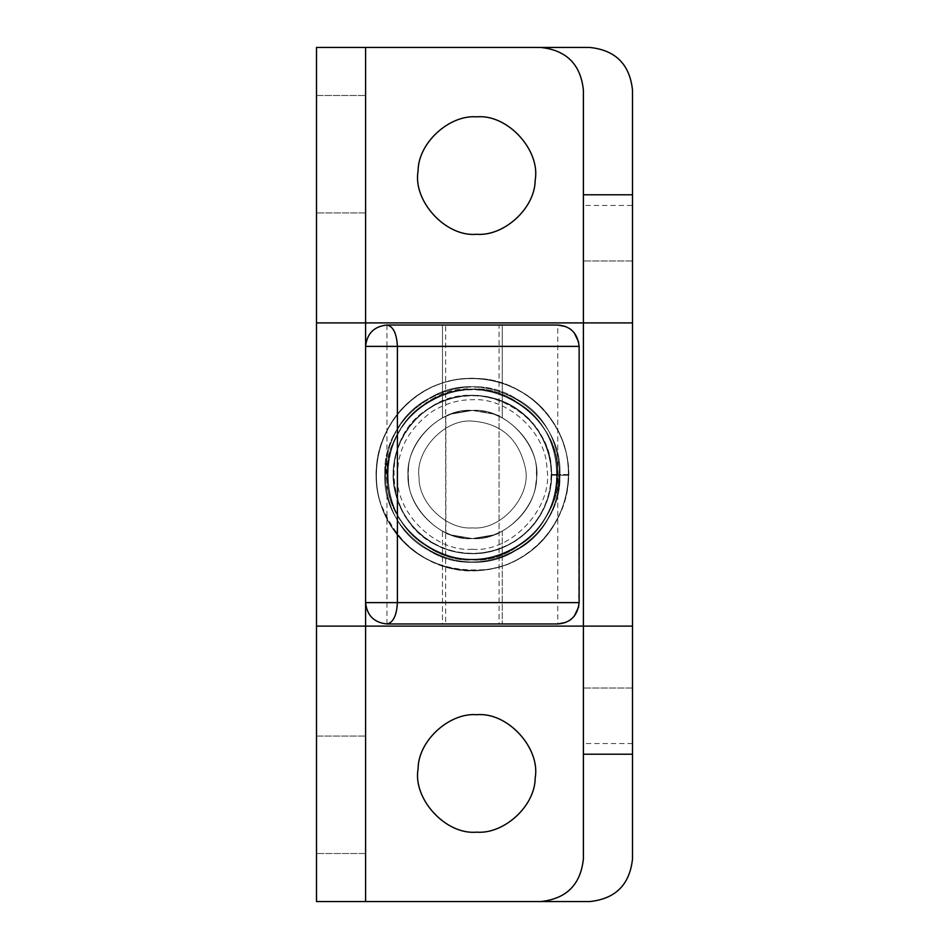 <?xml version="1.0" encoding="UTF-8"?>
<svg xmlns="http://www.w3.org/2000/svg" width="949" height="949" viewBox="0 0 949 949"><rect width="100%" height="100%" fill="white"/><g stroke="black" fill="none" stroke-linecap="round" stroke-linejoin="round"><path stroke-width="0.71" stroke-dasharray="4.75 3.56" d="M535.971 482.056C543.54 449.114 507.442 407.168 472.365 410.442C442.341 407.916 407.892 439.517 408.426 470.585C403.159 502.863 438.924 541.689 472.365 538.558C500.906 540.788 534.465 512.341 535.971 482.056C543.54 449.114 507.442 407.168 472.365 410.442C442.341 407.916 407.892 439.517 408.426 470.585C403.159 502.863 438.924 541.689 472.365 538.558C500.906 540.788 534.465 512.341 535.971 482.056M418.094 768.832C412.625 798.584 445.532 835.073 476.635 832.154M535.177 778.038C540.645 748.286 507.739 711.797 476.635 714.716M418.094 170.962C412.625 200.713 445.532 237.203 476.635 234.284M535.177 180.168C540.645 150.417 507.739 113.927 476.635 116.846M365.602 790.185L365.602 853.507L365.602 790.185M316.492 790.185L316.492 853.507L316.492 790.185M365.602 149.61L365.602 212.932L365.602 149.61M316.492 149.61L316.492 212.932L316.492 149.61M632.509 858.845L632.509 688.025L632.509 754.218L583.398 754.218L632.509 754.004L583.398 754.004L583.398 194.996L632.509 194.996L583.398 194.782L632.509 194.782L583.398 194.782L632.509 194.782L632.509 260.975L632.509 194.782L583.398 194.782L583.398 260.975L583.398 194.782L632.509 194.996L632.509 90.155M632.509 743.541L583.398 743.541L583.398 205.458L632.509 205.458L632.509 754.218L583.398 754.218L583.398 858.845M316.492 322.897L632.509 322.897M316.492 626.103L632.509 626.103M386.955 623.967L386.955 346.385L365.602 346.385L365.602 602.615C366.955 615.498 374.072 622.615 386.955 623.967L557.775 623.967L557.775 602.615L365.602 602.615L365.602 346.385C366.955 333.502 374.072 326.385 386.955 325.033L557.775 325.033L557.775 346.385L579.127 346.385L578.712 342.186M583.398 90.155L583.398 322.897M632.509 754.004L583.398 754.218L583.398 205.458M632.509 754.218L583.398 754.218L632.509 754.218M365.602 626.103L365.602 901.55L316.492 901.55L316.492 47.45L365.602 47.45L365.602 901.55L589.803 901.55M540.693 47.45L365.602 47.45L365.602 901.55L540.693 901.55M365.602 322.897L365.602 47.45L589.803 47.45M583.398 626.103L583.398 754.218M583.398 743.541L583.398 754.004M632.509 205.458L632.509 194.996M551.369 474.5L557.205 474.5C560.029 412.008 483.48 367.477 430.573 400.668C374.558 429.055 373.799 518.273 429.316 547.609C457.465 562.852 485.746 563.089 514.156 548.332C570.171 519.945 570.93 430.727 515.414 401.391C487.264 386.148 458.984 385.911 430.573 400.668C374.558 429.055 373.799 518.273 429.316 547.609C481.902 581.927 559.554 537.976 557.193 475.224C560.622 412.53 483.741 367.251 430.573 400.668C374.558 429.055 373.799 518.273 429.316 547.609C457.465 562.852 485.746 563.089 514.156 548.332C570.171 519.945 570.93 430.727 515.414 401.391C462.827 367.073 385.175 411.024 387.536 473.776C384.108 536.47 460.989 581.749 514.156 548.332C541.428 531.57 555.782 507.205 557.193 475.224C560.622 412.53 483.741 367.251 430.573 400.668C403.301 417.43 388.948 441.795 387.536 473.776C384.108 536.47 460.989 581.749 514.156 548.332C541.428 531.57 555.782 507.205 557.193 475.224C560.622 412.53 483.741 367.251 430.573 400.668C374.558 429.055 373.799 518.273 429.316 547.609C457.465 562.852 485.746 563.089 514.156 548.332C570.171 519.945 570.93 430.727 515.414 401.391C462.827 367.073 385.175 411.024 387.536 473.776C384.108 536.47 460.989 581.749 514.156 548.332C541.428 531.57 555.782 507.205 557.193 475.224C560.622 412.53 483.741 367.251 430.573 400.668C374.558 429.055 373.799 518.273 429.316 547.609C481.902 581.927 559.554 537.976 557.193 475.224C560.622 412.53 483.741 367.251 430.573 400.668C403.301 417.43 388.948 441.795 387.536 473.776C384.108 536.47 460.989 581.749 514.156 548.332C541.428 531.57 555.782 507.205 557.193 475.224L559.91 475.247C548.866 475.152 548.866 475.152 559.91 475.247C548.866 475.152 548.866 475.152 559.91 475.247L563.054 475.271L559.91 475.247C570.918 475.342 570.918 475.342 559.91 475.247C570.918 475.342 570.918 475.342 559.91 475.247L551.369 475.176C552.413 519.601 508.83 559.329 464.654 553.065C420.158 550.954 385.092 502.721 394.701 460.028C401.901 414.215 453.492 383.918 496.754 399.315C540.289 411.498 564.845 467.537 543.931 507.964C527.122 546.553 477.608 564.43 439.85 546.565C401.901 530.799 382.127 480.811 399.743 443.385C415.698 403.218 466.54 384.084 505.093 402.518C544.038 418.806 563.338 470.799 543.694 508.462C526.612 546.944 476.991 564.418 439.375 546.363C401.498 530.361 382.056 480.111 399.968 442.875C416.741 400.834 472.151 382.803 510.598 405.247C550.005 425.686 564.347 482.4 537.751 518.842C515.663 554.026 463.041 564.145 429.126 540.716C393.894 518.64 382.139 467.11 405.567 432.317C429.339 390.834 493.788 383.123 526.731 417.133C562.662 448.806 558.19 512.733 517.798 539.139C485.141 563.682 431.487 555.509 408.639 521.143C382.91 488.094 390.81 435.71 424.927 411.32C459.767 383.052 520.028 394.452 540.764 435.117C565.474 473.432 545.177 531.31 503.195 547.241C462.21 565.995 409.28 541.63 397.085 498.415C381.735 456.955 411.747 405.353 455.022 397.417C498.083 386.599 544.157 418.248 550.384 461.7C558.925 503.978 524.287 549.957 481.048 553.03C437.264 559.198 394.725 522.258 393.384 478.664C389.932 435.567 428.651 393.882 472.495 395.496C515.343 394.143 553.326 433.835 551.452 476.161C551.464 518.569 511.962 556.588 469.103 553.433C425.389 553.22 388.236 509.898 393.657 466.944C396.872 423.42 440.846 388.414 484.417 396.421C529.423 401.486 562.615 453.088 548.403 495.971C537.348 540.562 483.136 566.589 441.249 547.122C384.867 526.683 376.86 438.248 428.782 408.533C476.505 372.696 554.536 413.966 551.369 474.5L551.369 475.176M568.439 475.319L563.054 475.271L563.054 474.5L559.91 474.5L559.91 475.247C558.439 508.249 543.635 533.397 515.485 550.693C460.621 585.165 381.284 538.451 384.82 473.753C386.29 440.751 401.095 415.603 429.245 398.307C484.109 363.835 563.445 410.549 559.91 475.247C562.342 540.005 482.211 585.355 427.952 549.946C370.656 519.672 371.439 427.596 429.245 398.307C484.109 363.835 563.445 410.549 559.91 475.247C558.439 508.249 543.635 533.397 515.485 550.693C460.621 585.165 381.284 538.451 384.82 473.753C382.388 408.995 462.519 363.645 516.778 399.066C574.074 429.328 573.291 521.404 515.485 550.693C486.173 565.924 456.991 565.675 427.952 549.946C370.656 519.672 371.439 427.596 429.245 398.307C484.109 363.835 563.445 410.549 559.91 475.247C558.439 508.249 543.635 533.397 515.485 550.693C460.621 585.165 381.284 538.451 384.82 473.753C386.29 440.751 401.095 415.603 429.245 398.307C484.109 363.835 563.445 410.549 559.91 475.247C558.439 508.249 543.635 533.397 515.485 550.693C460.621 585.165 381.284 538.451 384.82 473.753C382.388 408.995 462.519 363.645 516.778 399.066C574.074 429.328 573.291 521.404 515.485 550.693C486.173 565.924 456.991 565.675 427.952 549.946C370.656 519.672 371.439 427.596 429.245 398.307C484.109 363.835 563.445 410.549 559.91 475.247C562.342 540.005 482.211 585.355 427.952 549.946C370.656 519.672 371.439 427.596 429.245 398.307C458.557 383.076 487.739 383.325 516.778 399.066C574.074 429.328 573.291 521.404 515.485 550.693C486.173 565.924 456.991 565.675 427.952 549.946C370.656 519.672 371.439 427.596 429.245 398.307C483.836 364.06 562.828 410.004 559.91 474.5L568.451 474.5C569.815 424.191 524.382 377.216 473.871 378.521C423.349 375.65 376.492 421.214 376.326 471.57C373.23 522.78 419.47 572.152 471.178 570.479C522.899 573.41 570.337 525.188 568.451 473.871C569.471 423.503 523.729 376.883 473.219 378.509C422.696 375.958 376.124 421.878 376.302 472.199C372.933 528.688 429.434 579.851 485.402 569.649C541.547 564.88 582.805 499.684 564.37 446.789C550.918 398.544 497.134 368.236 449.043 381.273C401.344 391.107 367.299 445.425 377.999 492.614C386.801 545.651 444.595 582.14 495.959 567.656C547.312 557.004 581.583 495.532 564.169 446.149C549.661 394.262 488.118 364.641 438.675 384.452C388.936 401.036 361.379 465.235 384.274 512.875C404.132 562.71 469.079 585.343 515.722 560.361C563.398 537.869 583.86 471.795 555.616 426.528C532.152 382.898 472.116 365.555 428.675 388.841C384.582 409.897 363.123 469.197 384.547 513.492C404.725 563.172 469.862 585.355 516.315 560.064C563.848 537.217 583.837 471.048 555.284 425.947C530.052 379.09 462.353 363.942 419.292 394.298C374.428 422.471 361.949 489.933 395.389 532.009C424.073 573.303 488.771 583.018 528.451 552.591C570.207 523.872 581.559 460.656 551.179 419.529C524.963 379.256 465.568 366.468 424.547 391.024C382.613 413.918 363.597 471.772 385.104 514.714C406.338 565.296 474.393 586.079 520.491 557.798C567.965 532.033 584.026 462.732 550.788 418.983C522.484 375.804 455.745 365.341 415.437 396.99C372.969 426.908 363.052 492.294 396.196 533.077C424.642 572.911 487.406 582.579 526.79 553.765C568 526.576 581.429 465.852 554.24 424.215C530.693 383.515 474.82 366.8 432.447 387.038C389.802 405.009 365.377 459.423 380.62 503.077C399.707 551.333 435.045 573.481 486.635 569.507C531.665 564.299 569.151 520.74 568.451 475.319L568.451 474.5M498.866 623.967L472.365 623.967L499.055 623.967L499.055 325.033L445.674 325.033L445.674 623.967L472.365 623.967L445.722 623.967M445.722 325.033L498.866 325.033M408.461 478.925C408.224 509.898 442.554 541.049 472.365 538.558C504.394 541.488 539.744 505.532 536.422 473.741C538.818 442.151 503.717 407.643 472.365 410.442C438.699 407.287 402.874 446.564 408.461 478.925C408.224 509.898 442.554 541.049 472.365 538.558C504.394 541.488 539.744 505.532 536.422 473.741C538.818 442.151 503.717 407.643 472.365 410.442C438.699 407.287 402.874 446.564 408.461 478.925M442.471 531.155L451.214 534.963L472.317 538.558L493.504 534.963L502.258 531.155L493.516 534.963L472.412 538.558L451.226 534.963L442.471 531.155L442.471 623.967L502.258 623.967L442.471 623.967L442.471 531.155M502.258 417.845L493.516 414.037L472.412 410.442L451.226 414.037L442.471 417.845L451.214 414.037L472.317 410.442L493.504 414.037L502.258 417.845L502.258 325.033L442.471 325.033L442.471 417.845L442.471 325.033L502.258 325.033L502.258 417.845M565.711 326.563L569.483 328.532M570.99 329.611L572.544 330.964M572.698 331.118L574.157 332.684M565.711 622.437L569.483 620.468M570.99 619.389L572.544 618.036M572.698 617.882L574.157 616.316M578.712 606.814L579.127 346.385M502.258 531.155L502.258 623.967L502.258 531.155M472.365 527.881C447.347 529.993 418.639 503.658 419.078 477.762C414.689 450.87 444.5 418.509 472.365 421.119C501.297 423.266 518.961 438.96 525.378 468.201C531.677 495.651 501.594 530.61 472.365 527.881C447.347 529.993 418.639 503.658 419.078 477.762C414.689 450.87 444.5 418.509 472.365 421.119C501.297 423.266 518.961 438.96 525.378 468.201C531.677 495.651 501.594 530.61 472.365 527.881M472.329 410.442C488.699 412.341 497.608 414.286 499.055 416.267L499.055 416.267C497.395 414.215 488.498 412.281 472.365 410.442C454.583 412.803 445.757 414.713 445.876 416.172C448.806 413.788 457.62 411.878 472.329 410.442M445.876 532.828C445.757 534.287 454.583 536.197 472.365 538.558C488.51 536.719 497.406 534.773 499.055 532.733L499.055 532.733C497.596 534.714 488.711 536.659 472.4 538.558C457.632 537.122 448.794 535.212 445.876 532.828L445.876 416.172M387.548 484.583C383.752 452.293 396.706 424.938 426.421 402.495C441.605 393.337 456.908 388.865 472.365 389.09C511.772 385.84 557.371 426.67 557.514 467.798L557.621 469.281C564.643 512.318 516.944 564.086 472.365 559.91C434.31 562.876 389.576 524.951 387.548 484.583C377.465 440.656 425.603 384.725 472.365 389.09C512.389 385.721 558.332 427.857 557.621 469.281C564.643 512.318 516.944 564.086 472.365 559.91C434.31 562.876 389.576 524.951 387.548 484.583M472.365 549.234C435.389 552.579 394.286 511.475 397.631 474.5C397.619 449.257 409.138 428.248 432.175 411.498C445.449 403.479 458.841 399.576 472.365 399.766C506.849 396.931 546.743 432.649 546.873 468.64C553.825 506.517 511.95 552.959 472.365 549.234M408.331 476.173C404.44 444.251 439.933 407.441 472.365 410.442C503.326 407.726 538.249 441.368 536.399 472.827C540.289 504.749 504.797 541.559 472.365 538.558C441.404 541.274 406.48 507.632 408.331 476.173C404.44 444.251 439.933 407.441 472.365 410.442C503.326 407.726 538.249 441.368 536.399 472.827C540.289 504.749 504.797 541.559 472.365 538.558C441.404 541.274 406.48 507.632 408.331 476.173M579.127 602.615L557.775 602.615L557.775 346.385L386.955 346.385L386.955 325.033M365.602 853.507L316.492 853.507L365.602 853.507M316.492 736.068L365.602 736.068L316.492 736.068M365.602 212.932L316.492 212.932L365.602 212.932M316.492 95.493L365.602 95.493L316.492 95.493M632.509 260.975L583.398 260.975L632.509 260.975M632.509 688.025L583.398 688.025L632.509 688.025M499.055 416.267L499.055 532.733"/><path stroke-width="1.42" d="M476.635 832.154C503.729 834.385 535.082 806.318 535.177 778.038C540.645 748.286 507.739 711.797 476.635 714.716C449.541 712.485 418.189 740.552 418.094 768.832C412.625 798.584 445.532 835.073 476.635 832.154C503.729 834.385 535.082 806.318 535.177 778.038M476.635 714.716C449.541 712.485 418.189 740.552 418.094 768.832M476.635 234.284C503.729 236.515 535.082 208.448 535.177 180.168C540.645 150.417 507.739 113.927 476.635 116.846C449.541 114.615 418.189 142.682 418.094 170.962C412.625 200.713 445.532 237.203 476.635 234.284C503.729 236.515 535.082 208.448 535.177 180.168M476.635 116.846C449.541 114.615 418.189 142.682 418.094 170.962M540.693 901.55C566.446 898.833 580.681 884.598 583.398 858.845C580.681 884.598 566.446 898.833 540.693 901.55L316.492 901.55L316.492 626.103L632.509 626.103L632.509 322.897L583.398 322.897L583.398 858.845M583.398 90.155C580.681 64.402 566.446 50.167 540.693 47.45C566.446 50.167 580.681 64.402 583.398 90.155L583.398 322.897L316.492 322.897L316.492 626.103M589.803 901.55C615.557 898.833 629.792 884.598 632.509 858.845C629.792 884.598 615.557 898.833 589.803 901.55L365.602 901.55L365.602 602.615C366.955 615.498 374.072 622.615 386.955 623.967C393.242 622.615 396.729 615.498 397.394 602.615L579.127 602.615C577.573 615.865 570.456 622.983 557.775 623.967L386.955 623.967M589.803 47.45C615.557 50.167 629.792 64.402 632.509 90.155C629.792 64.402 615.557 50.167 589.803 47.45L316.492 47.45L316.492 322.897M540.693 47.45L365.602 47.45L365.602 346.385C366.955 333.502 374.072 326.385 386.955 325.033L557.775 325.033L565.711 326.563M632.509 90.155L632.509 194.782L583.398 194.782M583.398 754.218L632.509 754.218L632.509 858.845M632.509 194.782L632.509 322.897M632.509 626.103L632.509 754.218M569.483 328.532L570.99 329.611M574.157 332.684L578.712 342.186M557.775 325.033C570.456 326.017 577.573 333.135 579.127 346.385L579.127 602.615M557.775 623.967L565.711 622.437M569.483 620.468L570.99 619.389M574.157 616.316L578.712 606.814M365.602 602.615L365.602 346.385L397.394 346.385L397.394 602.615L365.602 602.615M386.955 325.033C393.242 326.385 396.729 333.502 397.394 346.385L579.127 346.385"/></g></svg>
